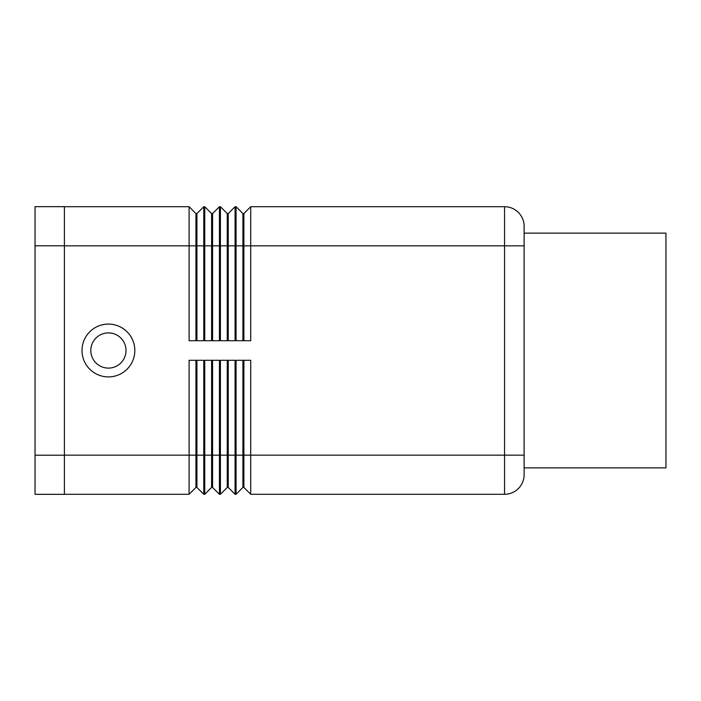<?xml version="1.0" encoding="UTF-8"?>
<svg xmlns="http://www.w3.org/2000/svg" width="701" height="701" viewBox="0 0 701 701"><rect width="100%" height="100%" fill="white"/><g stroke="black" fill="none" stroke-linecap="round" stroke-linejoin="round"><path stroke-width="1.05" d="M134.82 350.5A26.41 26.41 0 0 1 108.41 376.91A26.41 26.41 0 0 1 81.999 350.5A26.41 26.41 0 0 1 108.41 324.09A26.41 26.41 0 0 1 134.82 350.5M126.014 350.5A17.604 17.604 0 0 1 108.41 368.104A17.604 17.604 0 0 1 90.806 350.5A17.604 17.604 0 0 1 108.41 332.896A17.604 17.604 0 0 1 126.014 350.5M242.905 340.721L242.905 213.56L236.062 206.716L236.062 340.721L250.73 340.721L250.73 206.716L504.554 206.716L504.554 455.159L524.12 455.159L524.12 233.126L665.95 233.126L665.95 467.874L524.12 467.874L524.12 455.159L524.12 474.726A19.567 19.567 0 0 1 518.389 488.553A19.567 19.567 0 0 0 524.12 474.726A19.567 19.567 0 0 1 518.389 488.553A19.567 19.567 0 0 0 524.12 474.726M250.73 206.716L243.887 213.56L243.887 245.841L524.12 245.841L524.12 226.274A19.567 19.567 0 0 0 518.389 212.447A19.567 19.567 0 0 1 524.12 226.274A19.567 19.567 0 0 0 518.389 212.447A19.567 19.567 0 0 1 524.12 226.274M504.554 206.716A19.567 19.567 0 0 1 518.389 212.447A19.567 19.567 0 0 0 504.554 206.716M242.905 360.279L242.905 487.44L243.887 487.44L250.73 494.284L504.554 494.284A19.567 19.567 0 0 0 518.389 488.553M250.73 494.284L250.73 360.279L236.062 360.279L236.062 494.284L242.905 487.44M227.255 340.721L227.255 213.56L220.403 206.716L220.403 340.721L235.08 340.721L235.08 206.716L236.062 206.716M211.606 340.721L211.606 213.56L204.753 206.716L204.753 340.721L219.431 340.721L219.431 206.716L212.578 213.56L212.578 340.721M64.396 206.716L189.104 206.716L189.104 340.721L203.781 340.721L203.781 206.716L204.753 206.716M211.606 360.279L211.606 487.44L204.753 494.284L203.781 494.284L203.781 360.279L189.104 360.279L189.104 494.284L195.956 487.44L196.928 487.44L196.928 360.279M211.606 487.44L212.578 487.44L219.431 494.284L219.431 360.279L204.753 360.279L204.753 494.284M228.237 487.44L235.08 494.284L235.08 360.279L220.403 360.279L220.403 494.284L227.255 487.44L228.237 487.44L228.237 360.279M243.887 487.44L243.887 360.279M227.255 360.279L227.255 487.44M212.578 487.44L212.578 360.279M219.431 494.284L220.403 494.284M235.08 494.284L236.062 494.284M203.781 494.284L196.928 487.44M195.956 360.279L195.956 487.44M64.396 494.284L189.104 494.284M227.255 213.56L228.237 213.56L228.237 245.841L243.887 245.841L243.887 340.721M228.237 213.56L235.08 206.716M203.781 206.716L196.928 213.56L196.928 245.841L228.237 245.841L228.237 340.721M219.431 206.716L220.403 206.716M242.905 213.56L243.887 213.56M211.606 213.56L212.578 213.56M195.956 340.721L195.956 245.841L196.928 245.841L196.928 340.721M64.396 245.841L195.956 245.841L195.956 213.56L189.104 206.716M195.956 213.56L196.928 213.56M64.396 245.788L64.396 206.664L35.05 206.664L35.05 245.788L64.396 245.788L64.396 494.336L35.05 494.336L35.05 245.788M64.396 455.159L504.554 455.159L504.554 494.284M35.05 455.212L64.396 455.212"/></g></svg>
